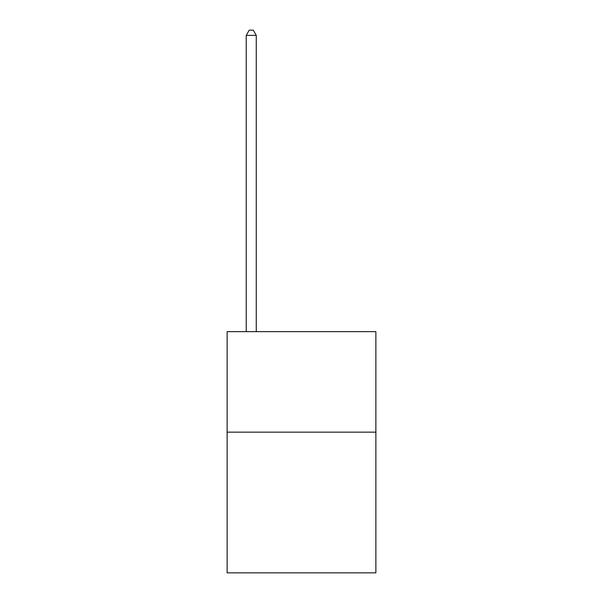 <?xml version="1.0" encoding="UTF-8"?>
<svg xmlns="http://www.w3.org/2000/svg" width="603" height="603" viewBox="0 0 603 603"><rect width="100%" height="100%" fill="white"/><g stroke="black" fill="none" stroke-linecap="round" stroke-linejoin="round"><path stroke-width="0.9" d="M375.873 432.147L375.873 572.85L227.127 572.85L227.127 331.65L375.873 331.65L375.873 432.147L227.127 432.147M256.275 331.65L256.275 35.373L246.228 35.373L246.228 331.65M246.228 35.373L249.243 30.15L253.26 30.15L256.275 35.373"/></g></svg>
